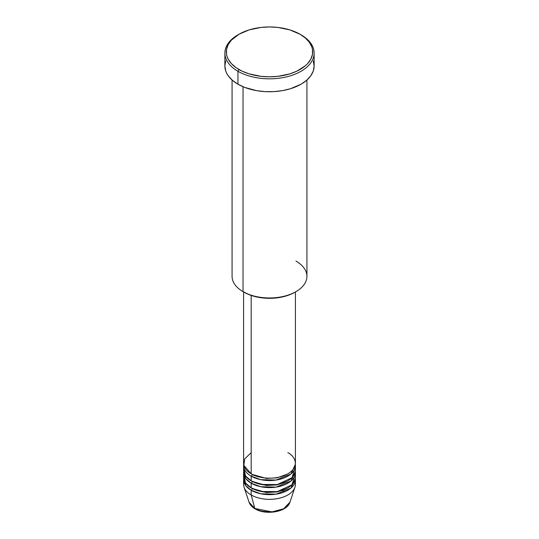 <?xml version="1.0" encoding="UTF-8"?>
<svg xmlns="http://www.w3.org/2000/svg" width="539" height="539" viewBox="0 0 539 539"><rect width="100%" height="100%" fill="white"/><g stroke="black" fill="none" stroke-linecap="round" stroke-linejoin="round"><path stroke-width="0.81" d="M295.089 482.041A25.912 14.957 180 0 1 294.941 487.229L289.921 502.247L283.602 508.803L271.946 511.895L254.792 508.466A1.442 0.829 120 0 0 255.062 508.843A1.442 0.829 -60 0 1 254.792 508.466A20.799 12.006 0 0 0 275.591 511.457A20.799 12.006 0 0 0 289.921 502.247C287.226 511.989 265.842 515.547 255.062 508.843C252.009 507.084 250.022 504.888 249.079 502.247A20.799 12.006 0 0 0 254.792 508.466L251.181 494.97L254.792 508.466L249.079 502.247L244.059 487.229A25.912 14.957 180 0 1 243.911 482.041M251.181 452.659L244.713 458.884L243.85 465.352L251.181 473.815A25.912 14.957 0 0 0 279.418 477.055A25.912 14.957 0 0 0 295.412 463.237L295.412 291.963M243.911 467.94L245.481 475.897L251.181 480.869L251.181 476.166A1.442 0.829 120 0 0 252.198 474.401L251.7 474.111L252.198 474.401A1.442 0.829 -60 0 1 251.181 476.166L251.181 480.869A25.912 14.957 0 0 0 279.418 484.11A25.912 14.957 0 0 0 295.412 470.291L295.412 465.588A25.912 14.957 180 0 1 279.418 479.407A25.912 14.957 180 0 1 251.181 476.166A25.912 14.957 180 0 1 243.588 465.588A25.912 14.957 180 0 1 243.668 464.409M252.198 481.421A1.442 0.829 -60 0 1 252.198 481.455L251.7 481.159L252.198 481.455A1.442 0.829 -60 0 1 251.181 483.214L245.791 478.672L243.668 471.463A25.912 14.957 180 0 0 243.588 472.642L243.588 477.338A25.912 14.957 0 0 0 251.181 487.916A25.912 14.957 0 0 0 279.418 491.164A25.912 14.957 0 0 0 295.412 477.338L295.412 472.642A25.912 14.957 180 0 1 279.418 486.461A25.912 14.957 180 0 1 251.181 483.214L251.181 487.916L251.181 483.214A25.912 14.957 180 0 1 243.588 472.642M243.911 474.987L245.481 482.951L251.181 487.916L261.146 491.501L277.275 491.608L291.963 484.797L295.089 474.987M252.198 488.475A1.442 0.829 -60 0 1 252.198 488.502L251.7 488.213L252.198 488.502A1.442 0.829 -60 0 1 251.181 490.268L245.791 485.72L243.668 478.517A25.912 14.957 180 0 0 243.588 479.69L243.588 484.393A25.912 14.957 0 0 0 251.181 494.97A25.912 14.957 0 0 0 279.418 498.211A25.912 14.957 0 0 0 295.412 484.393L295.412 479.69A25.912 14.957 180 0 1 279.418 493.508A25.912 14.957 180 0 1 251.181 490.268L251.181 494.97L251.181 490.268A25.912 14.957 180 0 1 243.588 479.69M295.965 261.085A37.427 21.607 180 0 1 295.965 291.639A37.427 21.607 180 0 1 243.035 291.639L244.052 292.232A35.985 20.778 0 0 0 294.948 292.232L289.49 294.813L283.271 296.733L276.52 297.919L269.5 298.316L262.48 297.919L255.729 296.733L249.51 294.813L243.035 291.639A37.427 21.607 0 0 0 283.824 296.329A37.427 21.607 0 0 0 306.927 276.366L306.927 80.015M238.966 34.253L237.948 34.84A44.622 25.764 0 0 0 237.948 71.276L238.966 69.511A43.181 24.929 180 0 1 238.966 34.253A43.181 24.929 180 0 1 300.034 34.253L289.854 29.894L277.922 27.428L269.5 26.95L261.078 27.428L249.146 29.894L238.966 34.253L231.413 40.129L228.179 44.643L226.521 49.44L226.521 54.324L227.148 56.743L228.179 59.122L231.413 63.636L236.116 67.698L242.105 71.155L249.146 73.87L261.078 76.336L269.5 76.814L277.922 76.336L289.854 73.87L296.895 71.155L305.404 65.731L307.587 63.636L310.821 59.122L312.479 54.324L312.479 49.44L311.852 47.014L309.393 42.338L305.404 38.033L300.034 34.253A43.181 24.929 180 0 1 300.034 69.511A43.181 24.929 180 0 1 238.966 69.511L237.948 71.276A44.622 25.764 0 0 0 301.052 71.276A44.622 25.764 0 0 0 301.052 34.84L301.052 34.84A44.622 25.764 180 0 1 314.122 53.058A44.622 25.764 180 0 1 286.58 76.861A44.622 25.764 180 0 1 237.948 71.276L237.948 84.205A44.622 25.764 0 0 0 286.58 89.784A44.622 25.764 0 0 0 314.122 65.987L313.267 71.013L310.727 75.844L306.603 80.298L301.052 84.205L290.534 88.706L282.456 90.64L273.873 91.623L265.127 91.623L256.544 90.64L244.706 87.406L237.948 84.205L237.948 71.276A44.622 25.764 180 0 1 224.878 53.058A44.622 25.764 180 0 1 238.467 34.543M251.181 476.166L260.721 479.663L276.136 480.047L290.966 473.963L295.332 464.409A25.912 14.957 180 0 1 295.412 465.588M251.181 295.419L251.181 473.815L251.181 295.419M243.035 86.725L243.035 291.639L243.035 86.725M294.941 487.229A25.912 14.957 180 0 1 277.093 498.696A25.912 14.957 180 0 1 251.181 494.97A25.912 14.957 180 0 1 244.059 487.229M252.198 488.502L266.32 492.525L277.107 491.945L287.3 488.213L277.107 491.945L266.32 492.525L252.198 488.502A1.442 0.829 120 0 1 251.181 490.268L260.721 493.764L276.136 494.148L290.966 488.064L295.332 478.517A25.912 14.957 180 0 1 295.412 479.69M252.198 481.455L266.32 485.471L277.107 484.891L287.3 481.159L277.107 484.891L266.32 485.471L252.198 481.455A1.442 0.829 120 0 1 251.181 483.214L260.721 486.71L276.136 487.101L290.966 481.017L295.332 471.463A25.912 14.957 180 0 1 295.412 472.642M262.075 511.194L269.5 512.05L276.925 511.194M224.878 53.058L224.878 65.987A44.622 25.764 0 0 0 237.948 84.205L232.397 80.298L228.273 75.844L226.798 73.466L225.733 71.013L224.878 65.987L225.733 60.961M313.267 60.961L314.122 65.987L314.122 53.058M232.073 80.015L232.073 276.366A37.427 21.607 0 0 0 243.035 291.639L243.035 291.639M243.588 291.963L243.588 463.237A25.912 14.957 0 0 0 251.181 473.815C255.803 477.332 274.007 481.502 287.819 473.815C301.133 465.844 293.917 455.327 287.819 452.659M243.588 465.588L243.588 470.291A25.912 14.957 0 0 0 251.181 480.869L261.146 484.446L277.275 484.561L291.963 477.749L295.089 467.94M252.198 474.401L266.32 478.423L277.107 477.844L287.3 474.111L277.107 477.844L266.32 478.423L252.198 474.401M282.355 490.537L284.208 491.487M295.965 291.639L294.948 292.232M301.052 34.84L300.034 34.253"/></g></svg>
